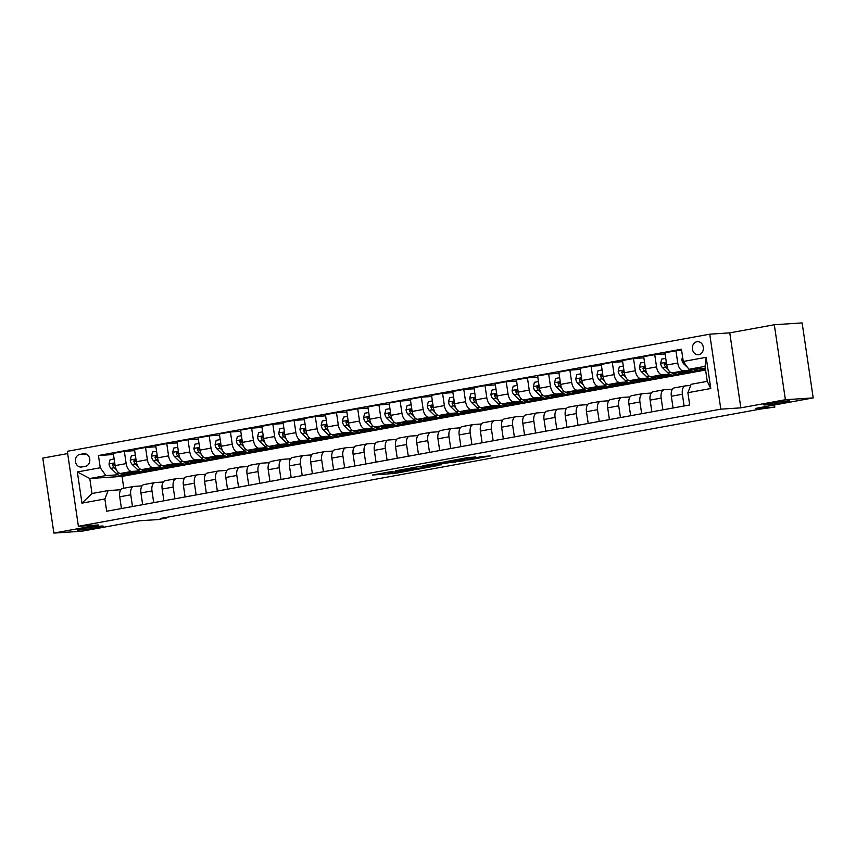 <?xml version="1.0" encoding="UTF-8"?>
<svg xmlns="http://www.w3.org/2000/svg" width="856" height="856" viewBox="0 0 856 856"><rect width="100%" height="100%" fill="white"/><g stroke="black" fill="none" stroke-linecap="round" stroke-linejoin="round"><path stroke-width="1.28" d="M392.893 471.324L372.36 475.037L395.098 473.379L413.427 469.998L388.356 472.651L392.893 471.324M765.938 404.888A13.129 0.685 171.6 0 0 780.565 403.026A13.129 0.685 171.6 0 0 789.788 400.993A13.129 0.685 171.6 0 0 787.67 400.929A13.129 0.685 171.6 0 0 773.043 402.802A13.129 0.685 171.6 0 0 763.82 404.824A13.129 0.685 171.6 0 0 765.938 404.888M79.405 530.046A13.129 0.685 171.6 0 0 94.032 528.184A13.129 0.685 171.6 0 0 103.255 526.151A13.129 0.685 171.6 0 0 101.126 526.087A13.129 0.685 171.6 0 0 86.499 527.959A13.129 0.685 171.6 0 0 77.275 529.992A13.129 0.685 171.6 0 0 79.405 530.046M696.912 341.726A6.559 5.511 -93.8 0 0 692.397 348.884A6.559 5.511 -93.8 0 0 698.293 354.759A6.559 5.511 -93.8 0 0 698.828 354.694A6.559 5.511 -93.8 0 0 703.343 347.536A6.559 5.511 -93.8 0 0 697.437 341.662A6.559 5.511 -93.8 0 0 696.912 341.726M475.669 457.04L467.965 457.553L447.41 461.352L470.147 459.704L490.381 455.884L480.965 456.697L466.36 459.875L452.557 460.699L475.636 456.858M67.667 453.573L42.8 458.099L53.875 533.085L81.684 531.255L138.961 520.812L157.879 519.571L166.364 518.019L160.8 518.394L760.781 409.008L774.83 407.103L774.509 404.952M785.391 399.72L774.316 324.745L729.761 332.866L740.836 407.852L785.391 399.72L813.2 397.901L755.923 408.344L774.83 407.103M740.836 407.852L720.816 409.157L78.399 526.28L67.324 451.294L709.742 334.182L720.816 409.157M53.875 533.085L98.429 524.963L78.399 526.28M418.916 466.616L395.6 470.8L418.338 469.142L438.893 465.343L418.916 466.616M422.404 465.857L444.82 461.898L464.797 460.614L441.996 463.652L435.522 464.883L441.814 464.776L422.404 465.857M774.316 324.745L802.125 322.915L813.2 397.901M81.673 466.991L85.407 466.317A6.356 5.339 -93.8 0 0 89.784 459.372A6.356 5.339 -93.8 0 0 84.059 453.68A6.356 5.339 -93.8 0 0 83.556 453.744L79.822 454.429A6.356 5.339 -93.8 0 0 75.446 461.363A6.356 5.339 -93.8 0 0 81.159 467.055A6.356 5.339 -93.8 0 0 81.673 466.991M705.579 370.017L122.044 476.396L89.784 478.515L91.999 493.516L108.124 490.574L104.871 498.973L106.679 511.235L689.69 404.952L687.882 392.69L691.134 384.291L707.259 381.348L705.044 366.357L688.92 369.3L705.312 368.219M104.871 498.973L81.962 503.146L77.35 471.945L100.259 467.761L105.909 475.583L118.042 474.78M113.484 454.515L98.451 455.51L100.259 467.761M98.451 455.51L681.462 349.227L683.27 361.478L706.179 357.305L710.79 388.517L687.882 392.69M729.761 332.866L709.742 334.182M166.364 518.019L166.267 517.388M122.044 476.396L123.799 488.252M105.909 475.583L89.784 478.515L77.35 471.945M704.413 369.257L705.44 369.075M681.633 350.393L675.951 350.767L677.759 363.03A8.207 4.441 79.7 0 0 683.409 370.841L690.856 370.359M675.951 350.767L664.919 352.779L666.728 365.041A8.207 4.441 79.7 0 0 672.377 372.852L691.616 371.59L683.195 373.13M665.091 353.956L654.733 354.641L656.541 366.903A8.207 4.441 79.7 0 0 662.191 374.714L669.649 374.222M654.733 354.641L643.701 356.652L645.51 368.915A8.207 4.441 79.7 0 0 651.159 376.726L670.398 375.463L661.977 376.993M643.873 357.829L633.515 358.504L635.323 370.766A8.207 4.441 79.7 0 0 640.973 378.577L648.431 378.095M633.515 358.504L622.483 360.515L624.292 372.777A8.207 4.441 79.7 0 0 629.941 380.588L649.19 379.326L640.759 380.867M622.654 361.692L612.297 362.377L614.116 374.639A8.207 4.441 79.7 0 0 619.755 382.45L627.213 381.958M612.297 362.377L601.265 364.389L603.073 376.651A8.207 4.441 79.7 0 0 608.723 384.462L627.972 383.199L619.551 384.729M601.447 365.565L591.089 366.24L592.898 378.502A8.207 4.441 79.7 0 0 598.547 386.313L605.995 385.831M591.089 366.24L580.058 368.251L581.866 380.513A8.207 4.441 79.7 0 0 587.505 388.324L606.754 387.062L598.333 388.603M580.229 369.428L569.871 370.113L571.68 382.375A8.207 4.441 79.7 0 0 577.329 390.186L584.787 389.694M569.871 370.113L558.84 372.125L560.648 384.376A8.207 4.441 79.7 0 0 566.298 392.198L585.536 390.935L577.115 392.465M559.011 373.302L548.653 373.976L550.462 386.238A8.207 4.441 79.7 0 0 556.111 394.049L563.569 393.557M548.653 373.976L537.621 375.987L539.43 388.25A8.207 4.441 79.7 0 0 545.079 396.06L564.329 394.798L555.897 396.339M537.793 377.164L527.435 377.849L529.243 390.101A8.207 4.441 79.7 0 0 534.893 397.922L542.351 397.43M527.435 377.849L516.403 379.861L518.212 392.112A8.207 4.441 79.7 0 0 523.861 399.934L543.111 398.671L534.679 400.201M516.575 381.038L506.217 381.712L508.036 393.974A8.207 4.441 79.7 0 0 513.675 401.785L521.133 401.293M506.217 381.712L495.185 383.723L497.004 395.986A8.207 4.441 79.7 0 0 502.643 403.797L521.893 402.534L513.472 404.075M495.367 384.9L485.01 385.585L486.818 397.837A8.207 4.441 79.7 0 0 492.468 405.658L499.915 405.166M485.01 385.585L473.978 387.597L475.786 399.848A8.207 4.441 79.7 0 0 481.436 407.67L500.674 406.407L492.254 407.938M474.149 388.763L463.792 389.448L465.6 401.71A8.207 4.441 79.7 0 0 471.249 409.521L478.707 409.029M463.792 389.448L452.76 391.46L454.568 403.722A8.207 4.441 79.7 0 0 460.218 411.533L479.456 410.27L471.035 411.811M452.931 392.637L442.573 393.321L444.382 405.573A8.207 4.441 79.7 0 0 450.031 413.395L457.489 412.902M442.573 393.321L431.542 395.322L433.35 407.584A8.207 4.441 79.7 0 0 439 415.406L458.249 414.133L449.817 415.674M431.713 396.499L421.355 397.184L423.174 409.446A8.207 4.441 79.7 0 0 428.813 417.257L436.271 416.765M421.355 397.184L410.324 399.196L412.143 411.458A8.207 4.441 79.7 0 0 417.781 419.269L437.031 418.006L428.61 419.536M410.505 400.373L400.148 401.047L401.956 413.309A8.207 4.441 79.7 0 0 407.606 421.131L415.053 420.638M400.148 401.047L389.116 403.058L390.925 415.32A8.207 4.441 79.7 0 0 396.574 423.132L415.813 421.869L407.392 423.41M389.287 404.235L378.93 404.92L380.738 417.182A8.207 4.441 79.7 0 0 386.388 424.993L393.846 424.501M378.93 404.92L367.898 406.932L369.706 419.194A8.207 4.441 79.7 0 0 375.356 427.005L394.595 425.742L386.174 427.272M368.069 408.109L357.712 408.783L359.52 421.045A8.207 4.441 79.7 0 0 365.17 428.856L372.627 428.375M357.712 408.783L346.68 410.794L348.488 423.057A8.207 4.441 79.7 0 0 354.138 430.868L373.387 429.605L364.956 431.146M346.851 411.971L336.494 412.656L338.302 424.918A8.207 4.441 79.7 0 0 343.952 432.729L351.409 432.237M336.494 412.656L325.462 414.668L327.27 426.93A8.207 4.441 79.7 0 0 332.92 434.741L352.169 433.478L343.748 435.009M325.633 415.845L315.286 416.519L317.095 428.781A8.207 4.441 79.7 0 0 322.733 436.592L330.191 436.111M315.286 416.519L304.244 418.531L306.063 430.793A8.207 4.441 79.7 0 0 311.702 438.604L330.951 437.341L322.53 438.882M304.426 419.708L294.068 420.392L295.876 432.655A8.207 4.441 79.7 0 0 301.526 440.466L308.984 439.973M294.068 420.392L283.036 422.404L284.845 434.666A8.207 4.441 79.7 0 0 290.494 442.477L309.733 441.215L301.312 442.745M283.208 423.581L272.85 424.255L274.658 436.517A8.207 4.441 79.7 0 0 280.308 444.328L287.766 443.847M272.85 424.255L261.818 426.267L263.627 438.529A8.207 4.441 79.7 0 0 269.276 446.34L288.525 445.077L280.094 446.618M261.99 427.444L251.632 428.128L253.44 440.391A8.207 4.441 79.7 0 0 259.09 448.202L266.548 447.709M251.632 428.128L240.6 430.14L242.409 442.392A8.207 4.441 79.7 0 0 248.058 450.213L267.307 448.951L258.876 450.481M240.771 431.317L230.414 431.991L232.233 444.253A8.207 4.441 79.7 0 0 237.872 452.064L245.33 451.572M230.414 431.991L219.382 434.003L221.201 446.265A8.207 4.441 79.7 0 0 226.84 454.076L246.089 452.813L237.668 454.354M219.564 435.18L209.206 435.865L211.015 448.116A8.207 4.441 79.7 0 0 216.664 455.938L224.112 455.445M209.206 435.865L198.175 437.876L199.983 450.128A8.207 4.441 79.7 0 0 205.633 457.949L224.871 456.687L216.45 458.217M198.346 439.053L187.988 439.727L189.797 451.989A8.207 4.441 79.7 0 0 195.446 459.8L202.904 459.308M187.988 439.727L176.957 441.739L178.765 454.001A8.207 4.441 79.7 0 0 184.415 461.812L203.653 460.549L195.232 462.09M177.128 442.916L166.77 443.601L168.579 455.852A8.207 4.441 79.7 0 0 174.228 463.674L181.686 463.182M166.77 443.601L155.739 445.612L157.547 457.864A8.207 4.441 79.7 0 0 163.196 465.685L182.446 464.412L174.014 465.953M155.91 446.779L145.552 447.463L147.371 459.726A8.207 4.441 79.7 0 0 153.01 467.536L160.468 467.044M145.552 447.463L134.52 449.475L136.329 461.737A8.207 4.441 79.7 0 0 141.978 469.548L161.228 468.286L152.807 469.816M134.702 450.652L124.345 451.326L126.153 463.588A8.207 4.441 79.7 0 0 131.792 471.41L139.25 470.918M124.345 451.326L113.313 453.338L115.121 465.6A8.207 4.441 79.7 0 0 120.76 473.422L140.01 472.148L131.589 473.689M120.846 489.739L108.124 490.574M142.064 485.876L134.007 486.401A8.207 4.441 79.7 0 0 133.739 486.433A8.207 4.441 79.7 0 0 130.754 494.8L132.487 506.527M163.271 482.003L155.225 482.538A8.207 4.441 79.7 0 0 154.957 482.57A8.207 4.441 79.7 0 0 151.972 490.937L153.706 502.665M184.489 478.14L176.443 478.665A8.207 4.441 79.7 0 0 176.165 478.697A8.207 4.441 79.7 0 0 173.19 487.064L174.924 498.791M205.708 474.267L197.661 474.802A8.207 4.441 79.7 0 0 197.383 474.834A8.207 4.441 79.7 0 0 194.408 483.201L196.142 494.929M226.926 470.404L218.879 470.928A8.207 4.441 79.7 0 0 218.601 470.961A8.207 4.441 79.7 0 0 215.626 479.328L217.349 491.055M248.144 466.531L240.087 467.066A8.207 4.441 79.7 0 0 239.819 467.098A8.207 4.441 79.7 0 0 236.834 475.465L238.567 487.192M269.351 462.668L261.305 463.192A8.207 4.441 79.7 0 0 261.026 463.224A8.207 4.441 79.7 0 0 258.052 471.592L259.785 483.319M290.569 458.795L282.523 459.33A8.207 4.441 79.7 0 0 282.245 459.362A8.207 4.441 79.7 0 0 279.27 467.729L281.003 479.456M311.787 454.932L303.741 455.456A8.207 4.441 79.7 0 0 303.463 455.499A8.207 4.441 79.7 0 0 300.488 463.856L302.221 475.583M333.005 451.059L324.948 451.594A8.207 4.441 79.7 0 0 324.681 451.626A8.207 4.441 79.7 0 0 321.695 459.993L323.429 471.72M354.213 447.196L346.166 447.72A8.207 4.441 79.7 0 0 345.899 447.763A8.207 4.441 79.7 0 0 342.914 456.12L344.647 467.858M375.431 443.333L367.385 443.857A8.207 4.441 79.7 0 0 367.106 443.89A8.207 4.441 79.7 0 0 364.132 452.257L365.865 463.984M396.649 439.46L388.603 439.984A8.207 4.441 79.7 0 0 388.324 440.027A8.207 4.441 79.7 0 0 385.35 448.384L387.083 460.121M417.867 435.597L409.821 436.121A8.207 4.441 79.7 0 0 409.543 436.153A8.207 4.441 79.7 0 0 406.557 444.521L408.291 456.248M439.075 431.724L431.028 432.259A8.207 4.441 79.7 0 0 430.761 432.291A8.207 4.441 79.7 0 0 427.775 440.647L429.509 452.385M460.293 427.861L452.246 428.385A8.207 4.441 79.7 0 0 451.968 428.417A8.207 4.441 79.7 0 0 448.993 436.785L450.727 448.512M481.511 423.988L473.464 424.523A8.207 4.441 79.7 0 0 473.186 424.555A8.207 4.441 79.7 0 0 470.212 432.922L471.945 444.649M502.729 420.125L494.682 420.649A8.207 4.441 79.7 0 0 494.404 420.681A8.207 4.441 79.7 0 0 491.43 429.049L493.152 440.776M523.947 416.251L515.89 416.786A8.207 4.441 79.7 0 0 515.622 416.819A8.207 4.441 79.7 0 0 512.637 425.186L514.37 436.913M545.154 412.389L537.108 412.913A8.207 4.441 79.7 0 0 536.83 412.945A8.207 4.441 79.7 0 0 533.855 421.312L535.589 433.04M566.372 408.515L558.326 409.05A8.207 4.441 79.7 0 0 558.048 409.082A8.207 4.441 79.7 0 0 555.073 417.45L556.807 429.177M587.591 404.653L579.544 405.177A8.207 4.441 79.7 0 0 579.266 405.209A8.207 4.441 79.7 0 0 576.291 413.576L578.025 425.304M608.809 400.779L600.752 401.314A8.207 4.441 79.7 0 0 600.484 401.346A8.207 4.441 79.7 0 0 597.499 409.714L599.232 421.441M630.016 396.916L621.97 397.441A8.207 4.441 79.7 0 0 621.702 397.484A8.207 4.441 79.7 0 0 618.717 405.84L620.45 417.568M651.234 393.054L643.188 393.578A8.207 4.441 79.7 0 0 642.91 393.61A8.207 4.441 79.7 0 0 639.935 401.978L641.668 413.705M672.452 389.18L664.406 389.705A8.207 4.441 79.7 0 0 664.128 389.748A8.207 4.441 79.7 0 0 661.153 398.104L662.886 409.842M690.653 385.51L685.624 385.842A8.207 4.441 79.7 0 0 685.346 385.874A8.207 4.441 79.7 0 0 682.371 394.242L684.094 405.969M122.975 488.412A8.207 4.441 79.7 0 0 122.708 488.444A8.207 4.441 79.7 0 0 119.722 496.812L121.456 508.539M144.193 484.55A8.207 4.441 79.7 0 0 143.926 484.582A8.207 4.441 79.7 0 0 140.94 492.938L142.674 504.676M165.411 480.676A8.207 4.441 79.7 0 0 165.133 480.708A8.207 4.441 79.7 0 0 162.159 489.076L163.892 500.803M186.629 476.813A8.207 4.441 79.7 0 0 186.351 476.846A8.207 4.441 79.7 0 0 183.377 485.213L185.11 496.94M207.848 472.94A8.207 4.441 79.7 0 0 207.569 472.972A8.207 4.441 79.7 0 0 204.584 481.34L206.317 493.067M229.055 469.077A8.207 4.441 79.7 0 0 228.787 469.109A8.207 4.441 79.7 0 0 225.802 477.477L227.536 489.204M250.273 465.204A8.207 4.441 79.7 0 0 249.995 465.236A8.207 4.441 79.7 0 0 247.02 473.603L248.754 485.331M271.491 461.341A8.207 4.441 79.7 0 0 271.213 461.373A8.207 4.441 79.7 0 0 268.238 469.741L269.972 481.468M292.709 457.468A8.207 4.441 79.7 0 0 292.431 457.5A8.207 4.441 79.7 0 0 289.456 465.867L291.179 477.595M313.917 453.605A8.207 4.441 79.7 0 0 313.649 453.637A8.207 4.441 79.7 0 0 310.664 462.005L312.397 473.732M335.135 449.732A8.207 4.441 79.7 0 0 334.856 449.775A8.207 4.441 79.7 0 0 331.882 458.131L333.615 469.869M356.353 445.869A8.207 4.441 79.7 0 0 356.075 445.901A8.207 4.441 79.7 0 0 353.1 454.269L354.833 465.996M377.571 441.996A8.207 4.441 79.7 0 0 377.293 442.038A8.207 4.441 79.7 0 0 374.318 450.395L376.052 462.133M398.778 438.133A8.207 4.441 79.7 0 0 398.511 438.165A8.207 4.441 79.7 0 0 395.526 446.532L397.259 458.26M419.996 434.27A8.207 4.441 79.7 0 0 419.729 434.302A8.207 4.441 79.7 0 0 416.744 442.659L418.477 454.397M441.215 430.397A8.207 4.441 79.7 0 0 440.936 430.429A8.207 4.441 79.7 0 0 437.962 438.796L439.695 450.524M462.433 426.534A8.207 4.441 79.7 0 0 462.154 426.566A8.207 4.441 79.7 0 0 459.18 434.923L460.913 446.661M483.651 422.661A8.207 4.441 79.7 0 0 483.373 422.693A8.207 4.441 79.7 0 0 480.398 431.06L482.121 442.787M504.858 418.798A8.207 4.441 79.7 0 0 504.591 418.83A8.207 4.441 79.7 0 0 501.605 427.198L503.339 438.925M526.076 414.925A8.207 4.441 79.7 0 0 525.798 414.957A8.207 4.441 79.7 0 0 522.823 423.324L524.557 435.051M547.294 411.062A8.207 4.441 79.7 0 0 547.016 411.094A8.207 4.441 79.7 0 0 544.042 419.461L545.775 431.189M568.512 407.189A8.207 4.441 79.7 0 0 568.234 407.221A8.207 4.441 79.7 0 0 565.26 415.588L566.993 427.315M589.72 403.326A8.207 4.441 79.7 0 0 589.452 403.358A8.207 4.441 79.7 0 0 586.467 411.725L588.2 423.453M610.938 399.452A8.207 4.441 79.7 0 0 610.67 399.485A8.207 4.441 79.7 0 0 607.685 407.852L609.418 419.579M632.156 395.59A8.207 4.441 79.7 0 0 631.878 395.622A8.207 4.441 79.7 0 0 628.903 403.989L630.637 415.716M653.374 391.716A8.207 4.441 79.7 0 0 653.096 391.759A8.207 4.441 79.7 0 0 650.121 400.116L651.855 411.854M674.592 387.854A8.207 4.441 79.7 0 0 674.314 387.886A8.207 4.441 79.7 0 0 671.339 396.253L673.062 407.98M688.92 369.3L683.27 361.478M91.999 493.516L81.962 503.146M706.179 357.305L705.044 366.357M710.79 388.517L707.259 381.348M89.495 457.981A6.356 5.339 -93.8 0 0 89.634 461.844M399.859 470.147L416.712 469.174L423.934 467.761L399.838 469.976M436.485 463.813L426.705 465.418L440.476 463.749L436.41 463.299M114.137 458.923L110.103 459.661L109.001 464.027A5.436 2.943 79.7 0 0 110.98 468.328L116.33 473.464A15.697 8.485 79.7 0 0 121.905 475.626L125.126 475.037A15.697 8.485 79.7 0 0 126.121 474.738M126.239 473.058A15.697 8.485 79.7 0 0 130.39 474.085A15.697 8.485 79.7 0 0 133.097 472.608M120.118 473.379A15.697 8.485 79.7 0 0 125.126 475.037M130.39 474.085L127.159 474.673A15.697 8.485 -100.3 0 1 122.526 473.304M115.153 465.857A5.436 2.943 -100.3 0 1 114.629 464.573L113.195 463.578L112.596 464.947A5.436 2.943 79.7 0 0 114.212 467.74L116.437 469.88M115.175 465.964L114.683 465.482A2.771 1.498 -100.3 0 1 114.19 464.84L112.596 464.947M135.344 455.06L131.321 455.799L130.219 460.154A5.436 2.943 79.7 0 0 132.198 464.455L137.549 469.591A15.697 8.485 79.7 0 0 143.113 471.763L146.344 471.175A15.697 8.485 79.7 0 0 147.339 470.875M147.457 469.184A15.697 8.485 79.7 0 0 151.598 470.212A15.697 8.485 79.7 0 0 154.315 468.735M141.336 469.505A15.697 8.485 79.7 0 0 146.344 471.175M151.598 470.212L148.377 470.8A15.697 8.485 -100.3 0 1 143.744 469.43M136.371 461.983A5.436 2.943 -100.3 0 1 135.847 460.71L134.617 459.672L133.804 461.074A5.436 2.943 79.7 0 0 135.43 463.866L137.656 466.017M136.393 462.09L135.89 461.619A2.771 1.498 -100.3 0 1 135.409 460.977L133.804 461.074M156.562 451.187L152.539 451.925L151.437 456.291A5.436 2.943 79.7 0 0 153.417 460.592L158.767 465.728A15.697 8.485 79.7 0 0 164.331 467.89L167.562 467.301A15.697 8.485 79.7 0 0 168.557 467.002M168.675 465.322A15.697 8.485 79.7 0 0 172.816 466.349A15.697 8.485 79.7 0 0 175.523 464.872M162.554 465.643A15.697 8.485 79.7 0 0 167.562 467.301M172.816 466.349L169.595 466.937A15.697 8.485 -100.3 0 1 164.962 465.568M157.59 458.12A5.436 2.943 -100.3 0 1 157.065 456.837L155.631 455.841L155.022 457.211A5.436 2.943 79.7 0 0 156.637 460.004L158.874 462.144M157.611 458.228L157.108 457.746A2.771 1.498 -100.3 0 1 156.627 457.104L155.022 457.211M177.781 447.324L173.747 448.062L172.655 452.417A5.436 2.943 79.7 0 0 174.635 456.719L179.974 461.855A15.697 8.485 79.7 0 0 185.549 464.027L188.769 463.438A15.697 8.485 79.7 0 0 189.775 463.139M189.882 461.459A15.697 8.485 79.7 0 0 194.034 462.475A15.697 8.485 79.7 0 0 196.741 460.999M183.762 461.769A15.697 8.485 79.7 0 0 188.769 463.438M194.034 462.475L190.813 463.064A15.697 8.485 -100.3 0 1 186.18 461.694M178.808 454.247A5.436 2.943 -100.3 0 1 178.273 452.974L177.053 451.936L176.24 453.348A5.436 2.943 79.7 0 0 177.855 456.13L180.092 458.281M178.818 454.354L178.326 453.883A2.771 1.498 -100.3 0 1 177.845 453.241L176.24 453.348M198.999 443.462L194.965 444.189L193.873 448.555A5.436 2.943 79.7 0 0 195.842 452.856L201.192 457.992A15.697 8.485 79.7 0 0 206.767 460.154L209.988 459.565A15.697 8.485 79.7 0 0 210.983 459.265M211.1 457.586A15.697 8.485 79.7 0 0 215.252 458.613A15.697 8.485 79.7 0 0 217.959 457.136M204.98 457.906A15.697 8.485 79.7 0 0 209.988 459.565M215.252 458.613L212.021 459.201A15.697 8.485 -100.3 0 1 207.387 457.832M200.015 450.384A5.436 2.943 -100.3 0 1 199.491 449.1L198.057 448.105L197.458 449.475A5.436 2.943 79.7 0 0 199.074 452.268L201.31 454.408M200.036 450.491L199.544 450.01A2.771 1.498 -100.3 0 1 199.052 449.368L197.458 449.475M220.206 439.588L216.183 440.326L215.081 444.681A5.436 2.943 79.7 0 0 217.06 448.983L222.41 454.119A15.697 8.485 79.7 0 0 227.974 456.291L231.206 455.702A15.697 8.485 79.7 0 0 232.201 455.403M232.318 453.723A15.697 8.485 79.7 0 0 236.47 454.739A15.697 8.485 79.7 0 0 239.177 453.273M226.198 454.033A15.697 8.485 79.7 0 0 231.206 455.702M236.47 454.739L233.239 455.328A15.697 8.485 -100.3 0 1 228.606 453.958M221.233 446.511A5.436 2.943 -100.3 0 1 220.709 445.238L219.478 444.2L218.676 445.612A5.436 2.943 79.7 0 0 220.292 448.394L222.517 450.545M221.255 446.618L220.752 446.147A2.771 1.498 -100.3 0 1 220.27 445.505L218.676 445.612M241.424 435.725L237.401 436.453L236.299 440.819A5.436 2.943 79.7 0 0 238.278 445.12L243.628 450.256A15.697 8.485 79.7 0 0 249.192 452.417L252.424 451.829A15.697 8.485 79.7 0 0 253.419 451.529M253.536 449.849A15.697 8.485 79.7 0 0 257.677 450.877A15.697 8.485 79.7 0 0 260.395 449.4M247.416 450.17A15.697 8.485 79.7 0 0 252.424 451.829M257.677 450.877L254.457 451.465A15.697 8.485 -100.3 0 1 249.824 450.096M242.451 442.648A5.436 2.943 -100.3 0 1 241.927 441.364L240.493 440.369L239.883 441.739A5.436 2.943 79.7 0 0 241.499 444.531L243.735 446.672M242.473 442.755L241.97 442.274A2.771 1.498 -100.3 0 1 241.488 441.632L239.883 441.739M262.642 431.852L258.619 432.59L257.517 436.945A5.436 2.943 79.7 0 0 259.496 441.247L264.846 446.383A15.697 8.485 79.7 0 0 270.41 448.555L273.631 447.966A15.697 8.485 79.7 0 0 274.637 447.667M274.744 445.987A15.697 8.485 79.7 0 0 278.895 447.003A15.697 8.485 79.7 0 0 281.603 445.537M268.634 446.297A15.697 8.485 79.7 0 0 273.631 447.966M278.895 447.003L275.675 447.592A15.697 8.485 -100.3 0 1 271.042 446.222M263.669 438.775A5.436 2.943 -100.3 0 1 263.134 437.502L261.915 436.464L261.101 437.876A5.436 2.943 79.7 0 0 262.717 440.669L264.953 442.809M263.68 438.882L263.188 438.411A2.771 1.498 -100.3 0 1 262.706 437.769L261.101 437.876M283.86 427.989L279.826 428.717L278.735 433.083A5.436 2.943 79.7 0 0 280.715 437.384L286.054 442.52A15.697 8.485 79.7 0 0 291.629 444.681L294.849 444.104A15.697 8.485 79.7 0 0 295.844 443.793M295.962 442.113A15.697 8.485 79.7 0 0 300.114 443.14A15.697 8.485 79.7 0 0 302.821 441.664M289.842 442.434A15.697 8.485 79.7 0 0 294.849 444.104M300.114 443.14L296.893 443.729A15.697 8.485 -100.3 0 1 292.249 442.359M284.887 434.912A5.436 2.943 -100.3 0 1 284.353 433.639L282.919 432.633L282.32 434.003A5.436 2.943 79.7 0 0 283.935 436.795L286.171 438.935M284.898 435.019L284.406 434.538A2.771 1.498 -100.3 0 1 283.914 433.896L282.32 434.003M305.078 424.116L301.045 424.854L299.942 429.22A5.436 2.943 79.7 0 0 301.922 433.521L307.272 438.647A15.697 8.485 79.7 0 0 312.847 440.819L316.067 440.23A15.697 8.485 79.7 0 0 317.062 439.93M317.18 438.251A15.697 8.485 79.7 0 0 321.332 439.267A15.697 8.485 79.7 0 0 324.039 437.801M311.06 438.572A15.697 8.485 79.7 0 0 316.067 440.23M321.332 439.267L318.1 439.856A15.697 8.485 -100.3 0 1 313.467 438.497M306.095 431.039A5.436 2.943 -100.3 0 1 305.571 429.765L304.34 428.728L303.538 430.14A5.436 2.943 79.7 0 0 305.153 432.933L307.379 435.073M306.116 431.156L305.613 430.675A2.771 1.498 -100.3 0 1 305.132 430.033L303.538 430.14M326.286 420.253L322.263 420.981L321.161 425.346A5.436 2.943 79.7 0 0 323.14 429.648L328.49 434.784A15.697 8.485 79.7 0 0 334.054 436.956L337.285 436.367A15.697 8.485 79.7 0 0 338.281 436.068M338.398 434.377A15.697 8.485 79.7 0 0 342.539 435.404A15.697 8.485 79.7 0 0 345.257 433.928M332.278 434.698A15.697 8.485 79.7 0 0 337.285 436.367M342.539 435.404L339.318 435.993A15.697 8.485 -100.3 0 1 334.685 434.623M327.313 427.176A5.436 2.943 -100.3 0 1 326.789 425.903L325.558 424.865L324.745 426.267A5.436 2.943 79.7 0 0 326.371 429.059L328.597 431.199M327.334 427.283L326.832 426.802A2.771 1.498 -100.3 0 1 326.35 426.16L324.745 426.267M347.504 416.38L343.481 417.118L342.379 421.484A5.436 2.943 79.7 0 0 344.358 425.785L349.708 430.91A15.697 8.485 79.7 0 0 355.272 433.083L358.493 432.494A15.697 8.485 79.7 0 0 359.499 432.194M359.616 430.515A15.697 8.485 79.7 0 0 363.757 431.542A15.697 8.485 79.7 0 0 366.464 430.065M353.496 430.836A15.697 8.485 79.7 0 0 358.493 432.494M363.757 431.542L360.536 432.12A15.697 8.485 -100.3 0 1 355.903 430.761M348.531 423.303A5.436 2.943 -100.3 0 1 347.996 422.029L346.573 421.034L345.963 422.404A5.436 2.943 79.7 0 0 347.579 425.197L349.815 427.337M348.553 423.42L348.05 422.939A2.771 1.498 -100.3 0 1 347.568 422.297L345.963 422.404M368.722 412.517L364.688 413.245L363.597 417.61A5.436 2.943 79.7 0 0 365.576 421.912L370.916 427.048A15.697 8.485 79.7 0 0 376.49 429.22L379.711 428.631A15.697 8.485 79.7 0 0 380.706 428.332M380.824 426.641A15.697 8.485 79.7 0 0 384.975 427.668A15.697 8.485 79.7 0 0 387.682 426.192M374.703 426.962A15.697 8.485 79.7 0 0 379.711 428.631M384.975 427.668L381.755 428.257A15.697 8.485 -100.3 0 1 377.111 426.887M369.749 419.44A5.436 2.943 -100.3 0 1 369.214 418.167L367.994 417.129L367.181 418.531A5.436 2.943 79.7 0 0 368.797 421.323L371.033 423.474M369.76 419.547L369.268 419.065A2.771 1.498 -100.3 0 1 368.786 418.434L367.181 418.531M389.94 408.644L385.906 409.382L384.815 413.748A5.436 2.943 79.7 0 0 386.784 418.049L392.134 423.174A15.697 8.485 79.7 0 0 397.708 425.346L400.929 424.758A15.697 8.485 79.7 0 0 401.924 424.458M402.042 422.778A15.697 8.485 79.7 0 0 406.193 423.806A15.697 8.485 79.7 0 0 408.901 422.329M395.921 423.099A15.697 8.485 79.7 0 0 400.929 424.758M406.193 423.806L402.962 424.394A15.697 8.485 -100.3 0 1 398.329 423.025M390.957 415.577A5.436 2.943 -100.3 0 1 390.432 414.293L388.999 413.298L388.399 414.668A5.436 2.943 79.7 0 0 390.015 417.461L392.251 419.601M390.978 415.684L390.486 415.203A2.771 1.498 -100.3 0 1 389.994 414.561L388.399 414.668M411.148 404.781L407.124 405.509L406.022 409.874A5.436 2.943 79.7 0 0 408.002 414.176L413.352 419.312A15.697 8.485 79.7 0 0 418.916 421.484L422.147 420.895A15.697 8.485 79.7 0 0 423.142 420.596M423.26 418.905A15.697 8.485 79.7 0 0 427.411 419.932A15.697 8.485 79.7 0 0 430.119 418.456M417.14 419.226A15.697 8.485 79.7 0 0 422.147 420.895M427.411 419.932L424.18 420.521A15.697 8.485 -100.3 0 1 419.547 419.151M412.175 411.704A5.436 2.943 -100.3 0 1 411.65 410.431L410.42 409.393L409.607 410.794A5.436 2.943 79.7 0 0 411.233 413.587L413.459 415.738M412.196 411.811L411.693 411.34A2.771 1.498 -100.3 0 1 411.212 410.698L409.607 410.794M432.366 400.908L428.342 401.646L427.24 406.012A5.436 2.943 79.7 0 0 429.22 410.313L434.57 415.449A15.697 8.485 79.7 0 0 440.134 417.61L443.365 417.022A15.697 8.485 79.7 0 0 444.36 416.722M444.478 415.042A15.697 8.485 79.7 0 0 448.619 416.07A15.697 8.485 79.7 0 0 451.337 414.593M438.358 415.363A15.697 8.485 79.7 0 0 443.365 417.022M448.619 416.07L445.398 416.658A15.697 8.485 -100.3 0 1 440.765 415.288M433.393 407.841A5.436 2.943 -100.3 0 1 432.869 406.557L431.435 405.562L430.825 406.932A5.436 2.943 79.7 0 0 432.44 409.724L434.677 411.864M433.414 407.948L432.911 407.467A2.771 1.498 -100.3 0 1 432.43 406.825L430.825 406.932M453.584 397.045L449.55 397.783L448.458 402.138A5.436 2.943 79.7 0 0 450.438 406.44L455.788 411.575A15.697 8.485 79.7 0 0 461.352 413.748L464.573 413.159A15.697 8.485 79.7 0 0 465.578 412.86M465.685 411.169A15.697 8.485 79.7 0 0 469.837 412.196A15.697 8.485 79.7 0 0 472.544 410.72M459.565 411.49A15.697 8.485 79.7 0 0 464.573 413.159M469.837 412.196L466.616 412.785A15.697 8.485 -100.3 0 1 461.983 411.415M454.611 403.968A5.436 2.943 -100.3 0 1 454.076 402.695L452.856 401.657L452.043 403.069A5.436 2.943 79.7 0 0 453.659 405.851L455.895 408.002M454.622 404.075L454.129 403.604A2.771 1.498 -100.3 0 1 453.648 402.962L452.043 403.069M474.802 393.172L470.768 393.91L469.677 398.275A5.436 2.943 79.7 0 0 471.656 402.577L476.995 407.713A15.697 8.485 79.7 0 0 482.57 409.874L485.791 409.286A15.697 8.485 79.7 0 0 486.786 408.986M486.904 407.306A15.697 8.485 79.7 0 0 491.055 408.333A15.697 8.485 79.7 0 0 493.762 406.857M480.783 407.627A15.697 8.485 79.7 0 0 485.791 409.286M491.055 408.333L487.824 408.922A15.697 8.485 -100.3 0 1 483.191 407.552M475.818 400.105A5.436 2.943 -100.3 0 1 475.294 398.821L473.86 397.826L473.261 399.196A5.436 2.943 79.7 0 0 474.877 401.988L477.113 404.128M475.84 400.212L475.348 399.731A2.771 1.498 -100.3 0 1 474.855 399.089L473.261 399.196M496.009 389.309L491.986 390.047L490.884 394.402A5.436 2.943 79.7 0 0 492.863 398.703L498.213 403.839A15.697 8.485 79.7 0 0 503.788 406.012L507.009 405.423A15.697 8.485 79.7 0 0 508.004 405.123M508.122 403.444A15.697 8.485 79.7 0 0 512.273 404.46A15.697 8.485 79.7 0 0 514.98 402.983M502.001 403.754A15.697 8.485 79.7 0 0 507.009 405.423M512.273 404.46L509.042 405.049A15.697 8.485 -100.3 0 1 504.409 403.679M497.036 396.232A5.436 2.943 -100.3 0 1 496.512 394.958L495.282 393.921L494.479 395.333A5.436 2.943 79.7 0 0 496.095 398.115L498.32 400.266M497.058 396.339L496.555 395.868A2.771 1.498 -100.3 0 1 496.073 395.226L494.479 395.333M517.227 385.446L513.204 386.174L512.102 390.539A5.436 2.943 79.7 0 0 514.082 394.841L519.432 399.977A15.697 8.485 79.7 0 0 524.995 402.138L528.227 401.55A15.697 8.485 79.7 0 0 529.222 401.25M529.34 399.57A15.697 8.485 79.7 0 0 533.481 400.597A15.697 8.485 79.7 0 0 536.198 399.121M523.219 399.891A15.697 8.485 79.7 0 0 528.227 401.55M533.481 400.597L530.26 401.186A15.697 8.485 -100.3 0 1 525.627 399.816M518.255 392.369A5.436 2.943 -100.3 0 1 517.73 391.085L516.296 390.09L515.687 391.46A5.436 2.943 79.7 0 0 517.302 394.252L519.538 396.392M518.276 392.476L517.773 391.995A2.771 1.498 -100.3 0 1 517.292 391.353L515.687 391.46M538.445 381.573L534.422 382.311L533.32 386.666A5.436 2.943 79.7 0 0 535.3 390.967L540.65 396.103A15.697 8.485 79.7 0 0 546.214 398.275L549.434 397.687A15.697 8.485 79.7 0 0 550.44 397.387M550.558 395.707A15.697 8.485 79.7 0 0 554.699 396.724A15.697 8.485 79.7 0 0 557.406 395.258M544.437 396.018A15.697 8.485 79.7 0 0 549.434 397.687M554.699 396.724L551.478 397.312A15.697 8.485 -100.3 0 1 546.845 395.943M539.473 388.496A5.436 2.943 -100.3 0 1 538.938 387.222L537.718 386.184L536.905 387.597A5.436 2.943 79.7 0 0 538.52 390.379L540.757 392.53M539.494 388.603L538.991 388.132A2.771 1.498 -100.3 0 1 538.51 387.49L536.905 387.597M559.663 377.71L555.63 378.438L554.538 382.803A5.436 2.943 79.7 0 0 556.518 387.105L561.857 392.241A15.697 8.485 79.7 0 0 567.432 394.402L570.652 393.814A15.697 8.485 79.7 0 0 571.648 393.514M571.765 391.834A15.697 8.485 79.7 0 0 575.917 392.861A15.697 8.485 79.7 0 0 578.624 391.385M565.645 392.155A15.697 8.485 79.7 0 0 570.652 393.814M575.917 392.861L572.696 393.45A15.697 8.485 -100.3 0 1 568.052 392.08M560.691 384.633A5.436 2.943 -100.3 0 1 560.156 383.349L558.722 382.354L558.123 383.723A5.436 2.943 79.7 0 0 559.738 386.516L561.975 388.656M560.701 384.74L560.209 384.258A2.771 1.498 -100.3 0 1 559.717 383.616L558.123 383.723M580.882 373.837L576.848 374.575L575.746 378.93A5.436 2.943 79.7 0 0 577.725 383.231L583.075 388.367A15.697 8.485 79.7 0 0 588.65 390.539L591.87 389.951A15.697 8.485 79.7 0 0 592.866 389.651M592.983 387.971A15.697 8.485 79.7 0 0 597.135 388.988A15.697 8.485 79.7 0 0 599.842 387.522M586.863 388.282A15.697 8.485 79.7 0 0 591.87 389.951M597.135 388.988L593.904 389.576A15.697 8.485 -100.3 0 1 589.27 388.207M581.898 380.76A5.436 2.943 -100.3 0 1 581.374 379.486L580.143 378.448L579.341 379.861A5.436 2.943 79.7 0 0 580.957 382.653L583.182 384.793M581.92 380.867L581.427 380.396A2.771 1.498 -100.3 0 1 580.935 379.754L579.341 379.861M602.089 369.974L598.066 370.702L596.964 375.067A5.436 2.943 79.7 0 0 598.943 379.369L604.293 384.505A15.697 8.485 79.7 0 0 609.857 386.677L613.089 386.088A15.697 8.485 79.7 0 0 614.084 385.778M614.201 384.098A15.697 8.485 79.7 0 0 618.342 385.125A15.697 8.485 79.7 0 0 621.06 383.649M608.081 384.419A15.697 8.485 79.7 0 0 613.089 386.088M618.342 385.125L615.122 385.714A15.697 8.485 -100.3 0 1 610.488 384.344M603.116 376.897A5.436 2.943 -100.3 0 1 602.592 375.624L601.361 374.586L600.548 375.987A5.436 2.943 79.7 0 0 602.175 378.78L604.4 380.92M603.138 377.004L602.635 376.522A2.771 1.498 -100.3 0 1 602.153 375.88L600.548 375.987M623.307 366.101L619.284 366.839L618.182 371.204A5.436 2.943 79.7 0 0 620.161 375.506L625.511 380.631A15.697 8.485 79.7 0 0 631.075 382.803L634.307 382.215A15.697 8.485 79.7 0 0 635.302 381.915M635.42 380.235A15.697 8.485 79.7 0 0 639.56 381.252A15.697 8.485 79.7 0 0 642.268 379.786M629.299 380.556A15.697 8.485 79.7 0 0 634.307 382.215M639.56 381.252L636.34 381.84A15.697 8.485 -100.3 0 1 631.707 380.481M624.334 373.023A5.436 2.943 -100.3 0 1 623.81 371.75L622.58 370.712L621.766 372.125A5.436 2.943 79.7 0 0 623.382 374.917L625.618 377.057M624.356 373.141L623.853 372.66A2.771 1.498 -100.3 0 1 623.371 372.018L621.766 372.125M644.525 362.238L640.491 362.965L639.4 367.331A5.436 2.943 79.7 0 0 641.379 371.632L646.719 376.768A15.697 8.485 79.7 0 0 652.293 378.94L655.514 378.352A15.697 8.485 79.7 0 0 656.52 378.052M656.627 376.362A15.697 8.485 79.7 0 0 660.779 377.389A15.697 8.485 79.7 0 0 663.486 375.912M650.507 376.683A15.697 8.485 79.7 0 0 655.514 378.352M660.779 377.389L657.558 377.978A15.697 8.485 -100.3 0 1 652.925 376.608M645.552 369.161A5.436 2.943 -100.3 0 1 645.017 367.887L643.798 366.85L642.984 368.251A5.436 2.943 79.7 0 0 644.6 371.044L646.836 373.184M645.563 369.268L645.071 368.786A2.771 1.498 -100.3 0 1 644.589 368.144L642.984 368.251M665.743 358.364L661.709 359.103L660.618 363.468A5.436 2.943 79.7 0 0 662.587 367.77L667.937 372.895A15.697 8.485 79.7 0 0 673.512 375.067L676.732 374.479A15.697 8.485 79.7 0 0 677.727 374.179M677.845 372.499A15.697 8.485 79.7 0 0 681.997 373.526A15.697 8.485 79.7 0 0 684.704 372.05M671.725 372.82A15.697 8.485 79.7 0 0 676.732 374.479M681.997 373.526L678.765 374.104A15.697 8.485 -100.3 0 1 674.132 372.745M666.76 365.287A5.436 2.943 -100.3 0 1 666.236 364.014L664.802 363.019L664.202 364.389A5.436 2.943 79.7 0 0 665.818 367.181L668.055 369.321M666.781 365.405L666.289 364.924A2.771 1.498 -100.3 0 1 665.797 364.281L664.202 364.389M682.564 356.685L681.825 359.595A5.436 2.943 79.7 0 0 683.805 363.896L687.753 367.684M689.401 369.268A15.697 8.485 79.7 0 0 694.719 371.204L697.95 370.616A15.697 8.485 79.7 0 0 698.945 370.316M699.063 368.626A15.697 8.485 79.7 0 0 703.215 369.653A15.697 8.485 79.7 0 0 705.376 368.658M693.039 369.022A15.697 8.485 79.7 0 0 697.95 370.616M703.215 369.653L699.983 370.241A15.697 8.485 -100.3 0 1 695.35 368.872M683.409 370.841L672.377 372.852M662.191 374.714L651.159 376.726M640.973 378.577L629.941 380.588M619.755 382.45L608.723 384.462M598.547 386.313L587.505 388.324M577.329 390.186L566.298 392.198M556.111 394.049L545.079 396.06M534.893 397.922L523.861 399.934M513.675 401.785L502.643 403.797M492.468 405.658L481.436 407.67M471.249 409.521L460.218 411.533M450.031 413.395L439 415.406M428.813 417.257L417.781 419.269M407.606 421.131L396.574 423.132M386.388 424.993L375.356 427.005M365.17 428.856L354.138 430.868M343.952 432.729L332.92 434.741M322.733 436.592L311.702 438.604M301.526 440.466L290.494 442.477M280.308 444.328L269.276 446.34M259.09 448.202L248.058 450.213M237.872 452.064L226.84 454.076M216.664 455.938L205.633 457.949M195.446 459.8L184.415 461.812M174.228 463.674L163.196 465.685M153.01 467.536L141.978 469.548M131.792 471.41L120.76 473.422M130.754 494.8L119.722 496.812M126.153 463.588L115.121 465.6M147.371 459.726L136.329 461.737M151.972 490.937L140.94 492.938M168.579 455.852L157.547 457.864M173.19 487.064L162.159 489.076M189.797 451.989L178.765 454.001M194.408 483.201L183.377 485.213M211.015 448.116L199.983 450.128M215.626 479.328L204.584 481.34M232.233 444.253L221.201 446.265M236.834 475.465L225.802 477.477M253.44 440.391L242.409 442.392M258.052 471.592L247.02 473.603M274.658 436.517L263.627 438.529M279.27 467.729L268.238 469.741M295.876 432.655L284.845 434.666M300.488 463.856L289.456 465.867M317.095 428.781L306.063 430.793M321.695 459.993L310.664 462.005M338.302 424.918L327.27 426.93M342.914 456.12L331.882 458.131M359.52 421.045L348.488 423.057M364.132 452.257L353.1 454.269M380.738 417.182L369.706 419.194M385.35 448.384L374.318 450.395M401.956 413.309L390.925 415.32M406.557 444.521L395.526 446.532M423.174 409.446L412.143 411.458M427.775 440.647L416.744 442.659M444.382 405.573L433.35 407.584M448.993 436.785L437.962 438.796M465.6 401.71L454.568 403.722M470.212 432.922L459.18 434.923M486.818 397.837L475.786 399.848M491.43 429.049L480.398 431.06M508.036 393.974L497.004 395.986M512.637 425.186L501.605 427.198M529.243 390.101L518.212 392.112M533.855 421.312L522.823 423.324M550.462 386.238L539.43 388.25M555.073 417.45L544.042 419.461M571.68 382.375L560.648 384.376M576.291 413.576L565.26 415.588M592.898 378.502L581.866 380.513M597.499 409.714L586.467 411.725M614.116 374.639L603.073 376.651M618.717 405.84L607.685 407.852M635.323 370.766L624.292 372.777M639.935 401.978L628.903 403.989M656.541 366.903L645.51 368.915M661.153 398.104L650.121 400.116M677.759 363.03L666.728 365.041M682.371 394.242L671.339 396.253M86.092 454.012L79.822 454.429M84.573 453.68L83.556 453.744M394.884 471.977L395.098 473.379M392.123 472.341L392.337 473.753M422.693 466.37L422.896 467.729M411.019 467.932L411.094 468.5M455.317 461.213L455.488 462.368M452.524 461.395L452.728 462.754M444.564 461.919L444.756 463.267M441.803 462.315L441.996 463.652M440.894 462.486L441.043 463.513M467.119 457.703L467.248 458.581M464.38 458.206L464.498 458.955M114.715 462.882L109.033 463.92M119.059 472.961L116.33 473.464M114.212 467.74L110.98 468.328M135.933 459.009L130.251 460.047M140.266 469.099L137.549 469.591M135.43 463.866L132.198 464.455M157.151 455.146L151.469 456.184M161.484 465.225L158.767 465.728M156.637 460.004L153.417 460.592M178.358 451.273L172.677 452.31M182.703 461.363L179.974 461.855M177.855 456.13L174.635 456.719M199.576 447.41L193.895 448.448M203.921 457.489L201.192 457.992M199.074 452.268L195.842 452.856M220.794 443.536L215.113 444.574M225.139 453.627L222.41 454.119M220.292 448.394L217.06 448.983M242.013 439.674L236.331 440.712M246.346 449.753L243.628 450.256M241.499 444.531L238.278 445.12M263.231 435.8L257.538 436.838M267.564 445.89L264.846 446.383M262.717 440.669L259.496 441.247M284.438 431.938L278.756 432.976M288.782 442.017L286.054 442.52M283.935 436.795L280.715 437.384M305.656 428.064L299.975 429.102M310 438.154L307.272 438.647M305.153 432.933L301.922 433.521M326.874 424.202L321.193 425.239M331.208 434.281L328.49 434.784M326.371 429.059L323.14 429.648M348.092 420.339L342.411 421.366M352.426 430.418L349.708 430.91M347.579 425.197L344.358 425.785M369.3 416.465L363.618 417.503M373.644 426.555L370.916 427.048M368.797 421.323L365.576 421.912M390.518 412.603L384.836 413.63M394.862 422.682L392.134 423.174M390.015 417.461L386.784 418.049M411.736 408.729L406.054 409.767M416.08 418.819L413.352 419.312M411.233 413.587L408.002 414.176M432.954 404.867L427.272 405.905M437.288 414.946L434.57 415.449M432.44 409.724L429.22 410.313M454.161 400.993L448.48 402.031M458.506 411.083L455.788 411.575M453.659 405.851L450.438 406.44M475.38 397.13L469.698 398.168M479.724 407.21L476.995 407.713M474.877 401.988L471.656 402.577M496.598 393.257L490.916 394.295M500.942 403.347L498.213 403.839M496.095 398.115L492.863 398.703M517.816 389.394L512.134 390.432M522.149 399.474L519.432 399.977M517.302 394.252L514.082 394.841M539.034 385.521L533.341 386.559M543.367 395.611L540.65 396.103M538.52 390.379L535.3 390.967M560.241 381.658L554.56 382.696M564.586 391.738L561.857 392.241M559.738 386.516L556.518 387.105M581.459 377.785L575.778 378.823M585.804 387.875L583.075 388.367M580.957 382.653L577.725 383.231M602.678 373.922L596.996 374.96M607.011 384.002L604.293 384.505M602.175 378.78L598.943 379.369M623.896 370.06L618.214 371.087M628.229 380.139L625.511 380.631M623.382 374.917L620.161 375.506M645.103 366.186L639.421 367.224M649.447 376.265L646.719 376.768M644.6 371.044L641.379 371.632M666.321 362.323L660.639 363.351M670.665 372.403L667.937 372.895M665.818 367.181L662.587 367.77M682.949 359.285L681.858 359.488M684.875 363.704L683.805 363.896M133.739 486.433L122.708 488.444M154.957 482.57L143.926 484.582M176.165 478.697L165.133 480.708M197.383 474.834L186.351 476.846M218.601 470.961L207.569 472.972M239.819 467.098L228.787 469.109M261.026 463.224L249.995 465.236M282.245 459.362L271.213 461.373M303.463 455.499L292.431 457.5M324.681 451.626L313.649 453.637M345.899 447.763L334.856 449.775M367.106 443.89L356.075 445.901M388.324 440.027L377.293 442.038M409.543 436.153L398.511 438.165M430.761 432.291L419.729 434.302M451.968 428.417L440.936 430.429M473.186 424.555L462.154 426.566M494.404 420.681L483.373 422.693M515.622 416.819L504.591 418.83M536.83 412.945L525.798 414.957M558.048 409.082L547.016 411.094M579.266 405.209L568.234 407.221M600.484 401.346L589.452 403.358M621.702 397.484L610.67 399.485M642.91 393.61L631.878 395.622M664.128 389.748L653.096 391.759M685.346 385.874L674.314 387.886M423.72 466.306L423.934 467.761M441.215 462.433L441.375 463.524M476.054 457.596L476.15 458.27"/></g></svg>
